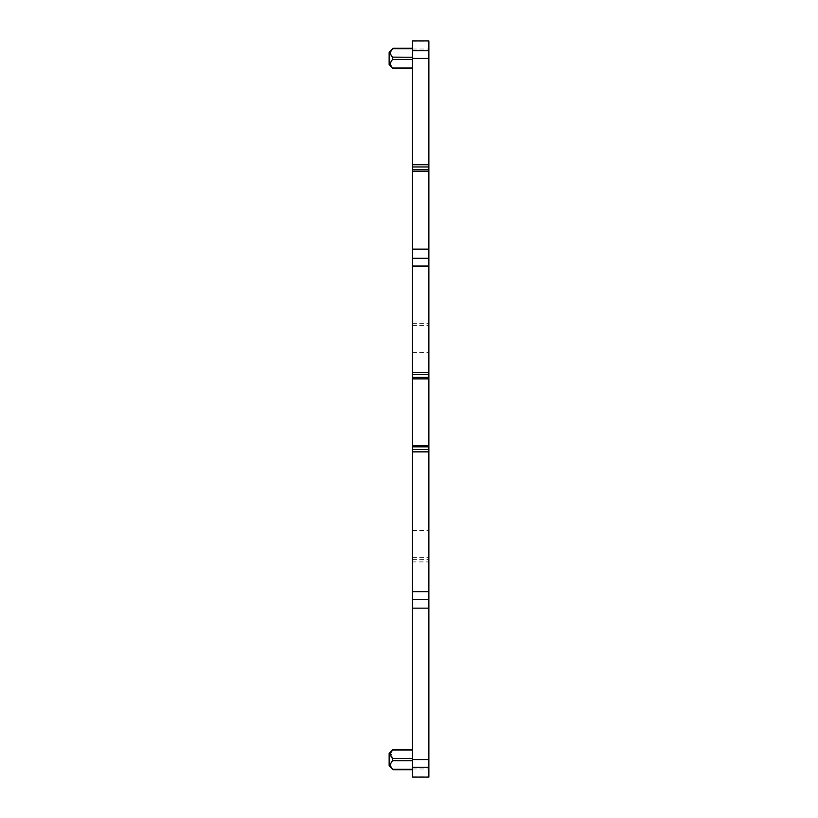 <?xml version="1.0" encoding="UTF-8"?>
<svg xmlns="http://www.w3.org/2000/svg" width="818" height="818" viewBox="0 0 818 818"><rect width="100%" height="100%" fill="white"/><g stroke="black" fill="none" stroke-linecap="round" stroke-linejoin="round"><path stroke-width="0.61" stroke-dasharray="4.09 3.07" d="M412.507 777.1L412.507 561.905L428.867 561.905L428.867 777.1M412.507 561.905L412.507 40.9M412.507 59.479L412.507 48.272L412.507 59.479L392.63 59.479L392.63 57.27C389.879 54.428 389.879 51.575 392.63 48.732L412.507 48.732M412.507 760.73L412.507 749.533L412.507 760.73L392.63 760.73L392.63 758.521L412.507 758.521M412.507 557.447L428.867 557.447L428.867 561.905M428.867 557.447L428.867 40.9M392.63 59.479C390.759 61.35 390.155 63.293 390.83 65.317L392.63 68.017L412.507 68.017M390.83 766.578C390.155 764.554 390.759 762.601 392.63 760.73M392.528 758.409L391.045 752.202M392.62 750.004L412.507 749.983M389.133 64.602L389.133 52.137M389.133 765.863L389.133 753.398M412.507 776.773L428.867 776.773M412.507 768.981L428.867 768.981M412.507 41.227L428.867 41.227M412.507 49.019L428.867 49.019M412.507 321.034L428.867 321.034M412.507 323.345L428.867 323.345M412.507 325.503L428.867 325.503M412.507 352.538L428.867 352.538M412.507 530.401L428.867 530.401M412.507 559.594L428.867 559.594M392.63 57.27L412.507 57.27M392.63 769.268L412.507 769.268"/><path stroke-width="1.23" d="M412.507 169.735L412.507 777.1L428.867 777.1L428.867 40.9L412.507 40.9L412.507 169.735L428.867 169.735M412.507 608.152L428.867 608.152M412.507 249.142L428.867 249.142M412.507 48.732L392.63 48.732L390.83 51.422C390.155 53.446 390.759 55.399 392.63 57.27L392.63 59.479C389.879 62.321 389.879 65.164 392.63 68.017L412.507 68.017M412.507 57.27L392.517 57.137M391.045 752.202L392.62 750.004L390.83 752.683C390.155 754.707 390.759 756.65 392.63 758.521L392.63 760.73C389.879 763.572 389.879 766.425 392.63 769.268L412.507 769.268M390.83 766.578L392.63 769.268M412.507 758.521L392.528 758.409M392.63 749.983L412.507 749.983M412.507 48.272L393.029 48.272L389.133 52.137L389.133 64.602L393.029 68.467L412.507 68.467M412.507 749.533L393.029 749.533L389.133 753.398L389.133 765.863L393.029 769.728L412.507 769.728M412.507 767.274L428.867 767.274M412.507 759.544L428.867 759.544M412.507 599.42L428.867 599.42M412.507 591.69L428.867 591.69M412.507 451.853L428.867 451.853M412.507 449.624L428.867 449.624M412.507 446.843L428.867 446.843M412.507 445.36L428.867 445.36M412.507 378.877L428.867 378.877M412.507 377.384L428.867 377.384M412.507 374.613L428.867 374.613M412.507 372.374L428.867 372.374M412.507 266.044L428.867 266.044M412.507 258.314L428.867 258.314M412.507 171.228L428.867 171.228M412.507 166.964L428.867 166.964M412.507 164.725L428.867 164.725M412.507 58.456L428.867 58.456M412.507 50.726L428.867 50.726M412.507 59.479L392.63 59.479M412.507 760.73L392.63 760.73"/></g></svg>
